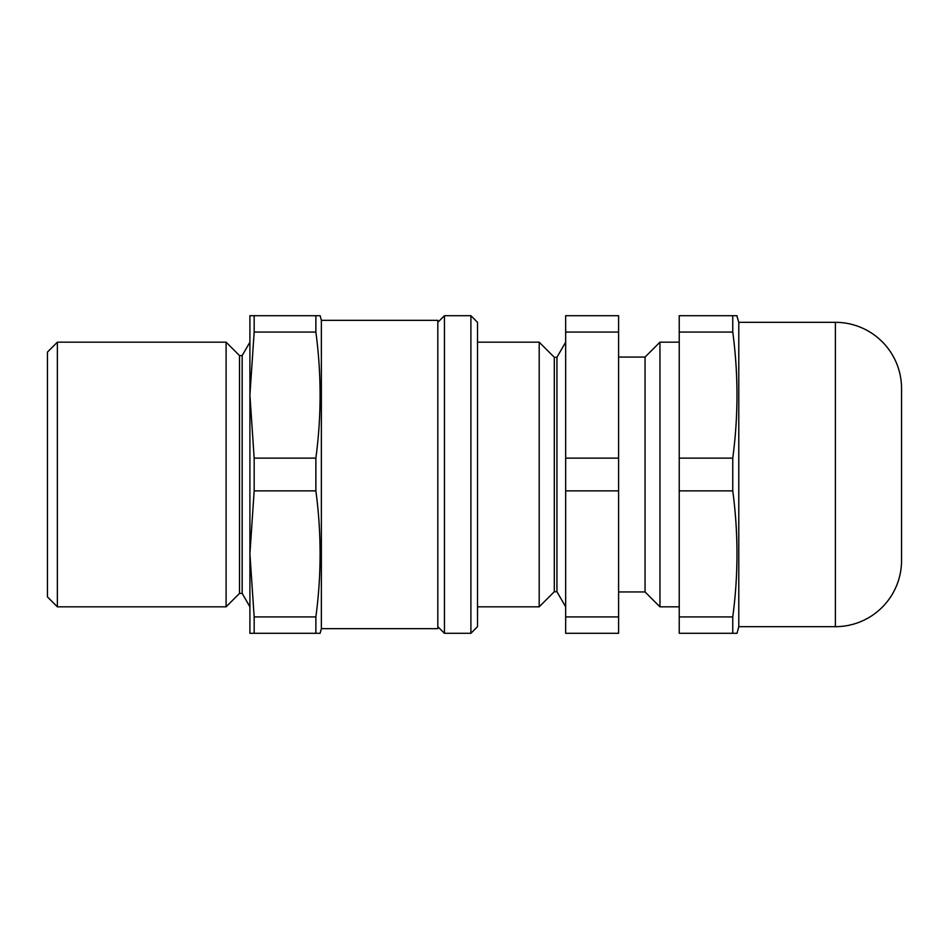 <?xml version="1.0" encoding="UTF-8"?>
<svg xmlns="http://www.w3.org/2000/svg" width="949" height="949" viewBox="0 0 949 949"><rect width="100%" height="100%" fill="white"/><g stroke="black" fill="none" stroke-linecap="round" stroke-linejoin="round"><path stroke-width="1.42" d="M239.516 355.59L239.516 593.41L226.099 606.826L226.099 342.174L239.516 355.59L242.161 355.59L242.161 593.41L249.907 606.826M239.516 593.41L242.161 593.41M242.161 355.59L249.907 342.174M57.379 606.826L47.45 596.909L47.45 352.091L57.379 342.174L57.379 606.826L226.099 606.826M321.367 320.335L321.367 628.665L437.821 628.665L437.821 320.335L321.367 320.335L320.133 315.709L315.875 315.709L320.133 315.709M321.367 628.665L320.133 633.291L315.875 633.291L315.875 616.921C321.497 574.904 321.497 532.887 315.875 490.882L315.875 458.118C321.497 416.113 321.497 374.096 315.875 332.079L315.875 315.709L249.907 315.709L249.907 395.104L254.166 332.079L254.166 315.709M57.379 342.174L226.099 342.174M315.875 332.079L254.166 332.079M254.166 458.118L249.907 395.104L249.907 553.896L254.166 490.882L254.166 458.118L315.875 458.118M315.875 490.882L254.166 490.882M254.166 616.921L249.907 553.896L249.907 633.291L254.166 633.291L254.166 616.921L315.875 616.921M315.875 633.291L254.166 633.291M618.594 591.939L645.059 591.939L645.059 357.061L659.946 342.174L679.235 342.174M645.059 591.939L659.946 606.826L659.946 342.174M554.299 591.725L554.299 357.275L539.198 342.174L539.198 606.826L554.299 591.725L556.944 591.725L556.944 357.275L565.663 342.174M618.594 332.079L618.594 315.709L565.663 315.709L565.663 332.079L618.594 332.079L618.594 633.291L565.663 633.291L565.663 490.882L618.594 490.882M618.594 616.921L565.663 616.921M618.594 458.118L565.663 458.118L565.663 490.882M565.663 458.118L565.663 332.079M835.381 626.672L835.381 322.328A66.169 66.169 0 0 1 901.55 388.485L901.55 560.515A66.169 66.169 0 0 1 835.381 626.672L738.785 626.672L738.785 322.328L736.827 315.709M835.381 322.328L738.785 322.328M738.785 626.672L737.017 633.291L732.758 633.291L732.758 616.921C738.381 574.904 738.381 532.887 732.758 490.882L732.758 458.118C738.381 416.113 738.381 374.096 732.758 332.079L732.758 315.709L737.017 315.709M732.758 633.291L679.235 633.291L679.235 315.709L732.758 315.709M679.235 616.921L732.758 616.921M732.758 490.882L679.235 490.882M679.235 458.118L732.758 458.118M732.758 332.079L679.235 332.079M437.821 322.328L444.44 315.709L444.44 633.291L470.906 633.291L470.906 315.709L477.513 322.328L477.513 626.672L470.906 633.291M556.944 591.725L565.663 606.826M477.513 606.826L539.198 606.826M659.946 606.826L679.235 606.826M477.513 342.174L539.198 342.174M556.944 357.275L554.299 357.275M645.059 357.061L618.594 357.061M444.44 315.709L470.906 315.709M437.821 626.672L444.44 633.291"/></g></svg>
